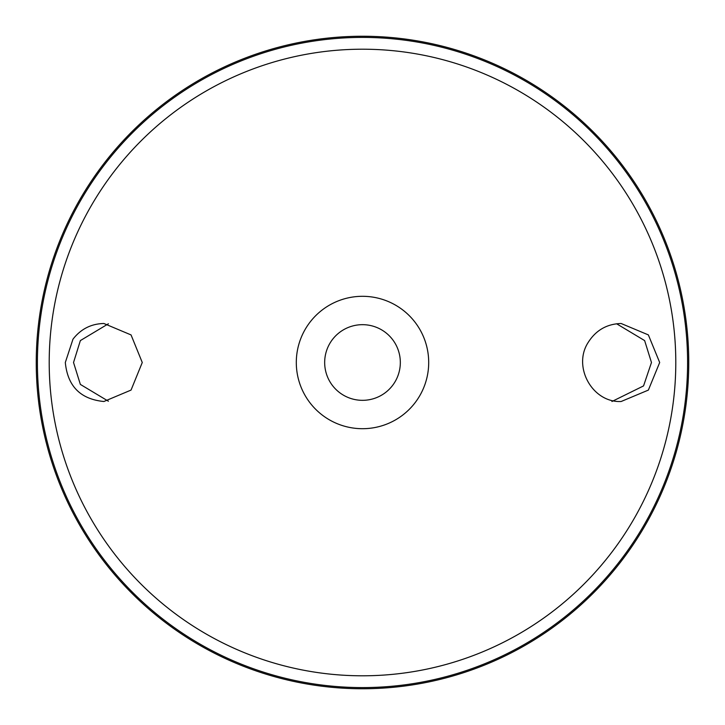 <?xml version="1.0" encoding="UTF-8"?>
<svg xmlns="http://www.w3.org/2000/svg" width="725" height="725" viewBox="0 0 725 725"><rect width="100%" height="100%" fill="white"/><g stroke="black" fill="none" stroke-linecap="round" stroke-linejoin="round"><path stroke-width="1.09" d="M362.5 296.308A66.193 66.193 0 0 1 419.829 395.596A66.193 66.193 0 0 1 305.171 395.596A66.193 66.193 0 0 1 362.5 296.308M72.98 339.173C80.856 329.023 91.16 323.794 103.874 323.495L131.053 334.923L142.263 362.509L131.053 390.077L103.874 401.505C80.466 399.194 67.615 386.189 65.313 362.5L72.98 339.173M588.328 342.209C572.261 366.46 592.262 402.873 621.126 401.505L648.368 390.095L659.687 362.509L648.368 334.905L621.126 323.495C606.997 323.921 596.059 330.156 588.328 342.209M362.5 36.25A326.25 326.25 0 0 1 645.042 525.625A326.25 326.25 0 0 1 79.958 525.625A326.25 326.25 0 0 1 362.5 36.25M108.415 323.767L80.366 340.578L73.533 362.5L80.366 384.422L108.415 401.233M616.594 323.767L644.634 340.587L651.467 362.5L643.555 385.908L611.918 401.505M362.5 324.673A37.827 37.827 0 0 1 395.261 381.413A37.827 37.827 0 0 1 329.739 381.413A37.827 37.827 0 0 1 362.5 324.673M362.5 49.209A313.291 313.291 0 0 1 633.822 519.145A313.291 313.291 0 0 1 91.178 519.145A313.291 313.291 0 0 1 362.5 49.209M362.5 37.41A325.09 325.09 0 0 1 644.036 525.045A325.09 325.09 0 0 1 80.964 525.045A325.09 325.09 0 0 1 362.5 37.41"/></g></svg>
